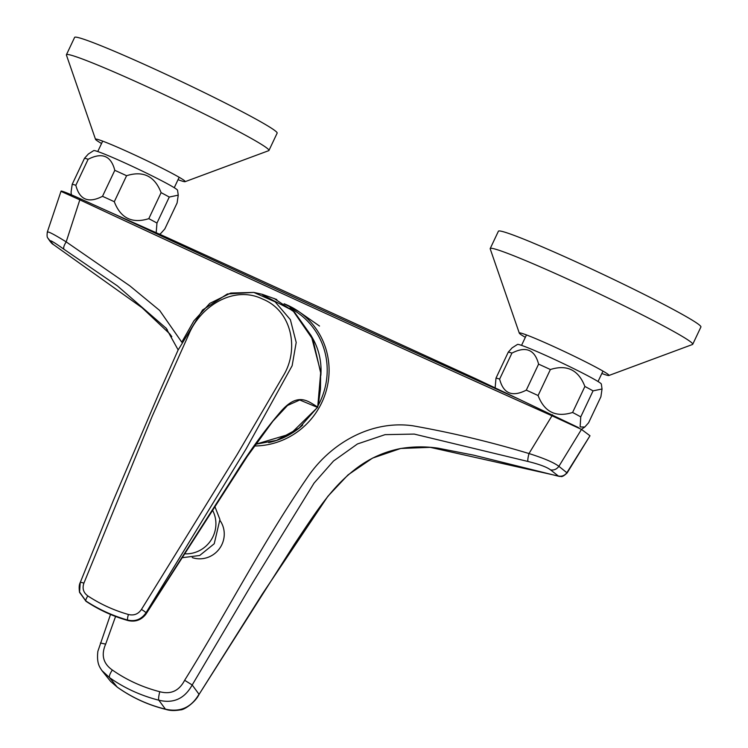<?xml version="1.0" encoding="UTF-8"?>
<svg xmlns="http://www.w3.org/2000/svg" width="748" height="748" viewBox="0 0 748 748"><rect width="100%" height="100%" fill="white"/><g stroke="black" fill="none" stroke-linecap="round" stroke-linejoin="round"><path stroke-width="1.12" d="M182.306 341.228L193.882 320.883L209.795 303.389L230.739 293.048L253.768 292.412L275.161 301.865L290.374 319.676L296.199 342.453L292.131 365.744L245.97 449.155L146.019 612.743L146.346 613.126L234.835 474.765C249.477 451.175 264.867 430.025 280.996 411.297C298.489 391.438 308.41 401.732 317.713 407.015L320.668 372.813L313.001 339.732L293.001 310.729L262.539 294.88M318.162 405.276L317.535 407.417L299.752 399.993L287.531 405.453L272.889 421.199L247.373 456.261L145.982 614.089C141.335 620.036 135.379 622.186 128.123 620.569L128.31 620.541M317.535 407.417L290.476 433.924L255.629 444.256L276.648 440.348L299.097 428.071L317.778 406.996M86.057 601.317L85.917 601.214C98.951 609.844 112.976 616.259 127.992 620.438L127.665 620.073C135.36 621.794 141.475 619.353 146.019 612.743A4.797 0.626 -148.3 0 0 141.437 609.461L237.266 454.345L283.137 376.029C299.35 350.064 292.403 310.99 262.548 299.032C233.722 284.913 200.529 306.297 188.907 334.141L152.209 416.234L83.898 583.15C82.093 588.433 83.411 592.697 87.862 595.941C100.344 604.15 113.883 610.34 128.45 614.501C133.911 615.791 138.24 614.108 141.437 609.461M145.925 613.809C141.222 619.821 135.238 622.037 127.983 620.457L128.123 620.569C113.116 616.38 99.073 609.957 85.992 601.28L79.55 592.322L80.232 582.655A4.797 0.832 21.8 0 1 80.232 582.552A4.797 0.832 21.8 0 1 83.898 583.15M79.578 592.425L85.87 600.962L79.428 591.808M128.45 614.501A4.797 1.01 -74 0 0 127.665 620.073C112.677 615.754 98.745 609.386 85.87 600.962A4.797 1.272 -56.7 0 1 87.862 595.941M311.57 336.45A66.422 64.393 126.9 0 1 320.845 375.459M75.838 185.289L88.133 159.277A52.005 2.655 -154.7 0 0 84.505 158.286L72.21 184.298A52.005 2.655 -154.7 0 1 75.838 185.289C79.569 199.828 88.46 203.503 102.504 196.322L114.799 170.32A52.005 2.655 -154.7 0 1 120.606 172.956A52.005 2.655 -154.7 0 1 126.59 175.715L114.294 201.717A52.005 2.655 -154.7 0 0 108.32 198.959A52.005 2.655 -154.7 0 0 102.504 196.322M156.968 223.063L169.263 197.051A52.005 2.655 -154.7 0 0 161.101 192.647L148.805 218.659A52.005 2.655 -154.7 0 1 156.968 223.063L156.182 232.796M169.263 197.051L178.248 195.153L177.108 202.951L164.812 228.953L160.988 233.217M114.294 201.717C120.643 218.22 132.144 223.867 148.805 218.659M71.359 194.807L71.069 192.086L72.21 184.298M178.248 195.153L177.547 190.235A46.404 2.366 -154.7 0 0 126.487 163.662A46.404 2.366 -154.7 0 0 93.706 150.61L88.329 154.032L84.505 158.286M88.133 159.277C102.139 152.087 111.031 155.762 114.799 170.32M126.59 175.715C143.205 170.479 154.705 176.126 161.101 192.647M538.083 395.533L550.378 369.531A52.005 2.655 -154.7 0 0 538.588 364.136L526.293 390.138A52.005 2.655 -154.7 0 1 538.083 395.533C544.432 412.036 555.932 417.683 572.594 412.475L584.889 386.464A52.005 2.655 -154.7 0 1 593.052 390.867L580.757 416.879A52.005 2.655 -154.7 0 0 572.594 412.475M593.052 390.867L602.037 388.979L600.896 396.767L588.601 422.77L584.777 427.033L580.121 426.958L580.757 416.879M511.922 353.103L499.627 379.105A52.005 2.655 -154.7 0 0 495.999 378.114L508.294 352.112A52.005 2.655 -154.7 0 1 511.922 353.103C525.928 345.903 534.82 349.578 538.588 364.136M499.627 379.105C503.357 393.644 512.249 397.328 526.293 390.138M495.092 388.259L495.999 378.114M550.378 369.531C566.993 364.295 578.503 369.942 584.889 386.464M602.037 388.979L601.336 384.051A46.404 2.366 -154.7 0 0 560.383 362.182A46.404 2.366 -154.7 0 0 517.494 344.426L512.118 347.848L508.294 352.112M117.445 687.253L117.333 687.206C132.162 697.706 148.3 705.093 165.747 709.347L165.439 709.16C180.109 712.507 191.292 707.533 198.987 694.219L192.189 684.981C184.616 698.688 173.489 703.765 158.819 700.203L165.439 709.16C148.113 704.934 132.041 697.585 117.24 687.113L109.582 677.669L101.822 670.47L110.592 681.381L117.333 687.206L110.611 681.4M550.565 469.894C553.941 470.436 556.718 469.248 558.887 466.331L567.124 472.932L589.985 435.766L566.909 472.652C564.759 475.578 561.907 476.7 558.354 476.027L550.565 469.894C546.872 467.089 539.327 464.274 527.929 461.46L414.214 434.083L385.061 434.653L357.422 443.975L333.524 461.011L314.057 483.105L252.235 583.468L192.199 684.981L184.644 680.287C227.093 612.145 263.679 540.365 309.513 474.4C332.972 441.797 372.513 420.077 412.831 425.79C452.035 432.737 490.753 441.993 528.976 453.54C543.89 458.244 553.857 462.507 558.887 466.331L581.476 429.399L551.987 415.785L528.986 453.54C527.929 457.701 527.583 460.338 527.929 461.46M47.479 232.441C47.031 230.711 53.267 233.862 66.189 241.875L79.821 199.838L61.214 191.46M178.155 349.914L166.103 328.185L117.399 285.886L63.963 249.262C54.426 242.502 49.892 239.79 50.34 241.118L53.314 244.484M589.985 435.766L581.476 429.399M159.773 691.713C158.669 696.108 158.342 698.931 158.819 700.203C140.736 695.584 124.327 688.067 109.582 677.66C108.937 676.323 109.853 673.77 112.34 670.012C126.562 679.979 142.382 687.216 159.773 691.713C170.862 694.677 179.146 690.862 184.644 680.287M165.747 709.347C169.674 710.722 174.602 710.89 180.549 709.861C184.195 710.048 195.471 702.157 199.005 694.49L262.314 594.062L327.895 496.261L348.016 474.905L372.523 458.113L400.722 448.463L430.212 447.341L558.354 476.027M518.934 399.161L475.429 378.572L167.281 237.649L112.518 213.292C243.913 274.553 379.386 336.507 518.934 399.161L578.531 427.622M63.963 249.262C63.197 247.953 63.935 245.484 66.189 241.875L129.853 285.867L159.679 310.476L181.811 342.229M115.575 616.455L105.655 644.14C100.943 654.949 103.168 663.579 112.34 670.012M61.233 191.03C63.374 191.385 69.798 193.994 80.504 198.856L112.518 213.292M552.529 414.738L551.987 415.785C389.054 342.799 231.665 270.813 79.821 199.838L80.504 198.856M525.339 337.329A49.602 2.534 25.3 0 1 519.308 333.15L490.211 248.869A112.004 5.713 25.3 0 1 490.211 248.551A112.004 5.713 25.3 0 1 569.509 279.911A112.004 5.713 25.3 0 1 692.732 344.286A112.004 5.713 25.3 0 1 692.489 344.491L608.891 375.496A49.602 2.534 25.3 0 1 601.841 373.486M519.308 333.15A49.602 2.534 25.3 0 1 554.427 346.894A49.602 2.534 25.3 0 1 608.891 375.496M490.211 248.551L498.402 231.216A112.004 5.713 25.3 0 1 532.155 242.567L532.146 242.595A112.004 5.713 -154.7 0 1 577.699 262.595A112.004 5.713 -154.7 0 1 700.913 326.979L692.732 344.286M101.55 143.504A49.602 2.534 25.3 0 1 95.52 139.334L66.422 55.053A112.004 5.713 25.3 0 1 66.422 54.735A112.004 5.713 25.3 0 1 170.123 97.436A112.004 5.713 25.3 0 1 268.943 150.47A112.004 5.713 25.3 0 1 268.7 150.666L185.102 181.68A49.602 2.534 25.3 0 1 178.052 179.67M95.52 139.334A49.602 2.534 25.3 0 1 141.447 158.108A49.602 2.534 25.3 0 1 185.102 181.68M66.422 54.735L74.613 37.4A112.004 5.713 25.3 0 1 178.323 80.101A112.004 5.713 25.3 0 1 277.143 133.135L268.943 150.47M220.09 520.599A24.319 23.571 126.9 0 1 219.248 548.939A24.319 23.571 126.9 0 1 192.255 557.606M289.934 308.054A72.706 70.49 126.9 0 1 320.107 401.601A72.706 70.49 126.9 0 1 318.227 405.304M302.734 425.051A72.706 70.49 126.9 0 1 268.691 442.582M319.527 326.053L298.873 311.636L284.109 303.772A74.304 72.042 126.9 0 1 298.873 311.636A74.304 72.042 126.9 0 1 321.827 402.489A74.304 72.042 126.9 0 1 254.423 445.976M50.34 241.118L47.825 238.032C47.04 237.415 46.881 235.396 47.339 231.974L61.065 191.114M100.428 642.981L105.655 644.14M212.572 510.286A29.527 28.62 126.9 0 1 211.207 539.878A29.527 28.62 126.9 0 1 184.924 553.838M276.807 299.537L262.361 294.338L254.395 292.543M146.421 613.425L145.982 614.089M253.768 292.412L227.364 293.973L202.577 309.981L178.071 350.092L158.623 394.074L113.434 500.281L80.232 582.552C79.101 584.571 78.877 587.825 79.559 592.322L79.559 592.322M318.255 405.173L320.471 389.082L320.649 371.812L311.224 335.721L294.45 312.094L273.946 298.349M160.876 233.301L159.595 234.255M581.402 429.352L584.665 427.117M53.445 244.577L142.092 307.746L169.74 333.851L171.806 336.665M167.356 329.868L165.841 327.839M53.314 244.474C52.136 244.054 50.303 241.903 47.825 238.032M567.143 472.942C560.869 478.739 561.047 475.681 559.551 476.467L473.671 455.158L438.094 448.183C425.603 446.341 413.008 446.472 400.32 448.585C384.201 451.811 369.577 458.374 356.459 468.295C331.504 487.247 317.021 510.435 294.142 544.638L199.005 694.49M110.526 614.435L97.866 651.321C96.427 663.887 100.036 667.422 101.85 670.507L101.85 670.507M526.47 334.936L521.543 345.37M602.972 371.101L598.035 381.527M102.682 141.12L97.754 151.545M179.174 177.276L174.247 187.711M182.447 557.681L199.669 555.493L214.218 543.768L219.931 519.486L214.891 506.602"/></g></svg>
